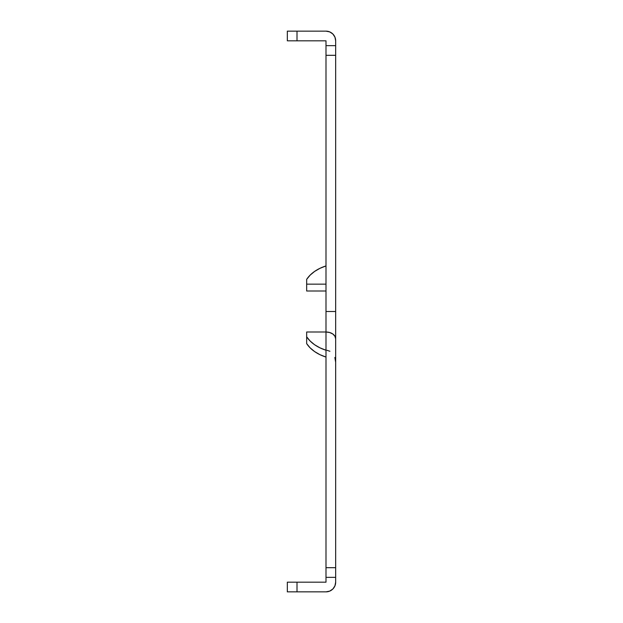 <?xml version="1.0" encoding="UTF-8"?>
<svg xmlns="http://www.w3.org/2000/svg" width="623" height="623" viewBox="0 0 623 623"><rect width="100%" height="100%" fill="white"/><g stroke="black" fill="none" stroke-linecap="round" stroke-linejoin="round"><path stroke-width="0.93" d="M332.838 33.985L329.699 31.882L332.838 33.985L334.933 37.115L335.665 40.814L335.665 45.65L326 45.65L326 40.814L326 49.349M329.699 31.882L326 31.15L297 31.15L326 31.15A9.664 9.664 0 0 1 335.665 40.814L335.665 311.5L335.665 55.315L326 55.315L326 332.004L326 311.5L335.665 311.5L335.665 567.685L335.665 362.243L334.855 357.462L335.665 362.243L335.665 338.842L334.933 336.225L332.838 334.006L329.699 332.526L326 332.004L326 567.685L335.665 567.685L335.665 582.186L334.933 585.885L332.838 589.015L329.699 591.118L326 591.85L297 591.85L297 582.186L326 582.186L326 577.35L326 582.186L287.335 582.186L287.335 591.85L326 591.85A9.664 9.664 0 0 0 335.665 582.186L335.665 577.35L326 577.35L326 567.685L335.665 567.685M326 573.651L326 577.35L335.665 577.35L335.665 573.651M335.665 55.315L326 55.315L326 45.65L335.665 45.65L335.665 49.349M326 55.315L326 311.5L335.665 311.5L335.665 338.842A9.664 6.837 180 0 0 326 332.004L326 350.227L319.957 347.844L314.615 344.745L310.137 341.022L306.664 336.794L306.664 332.004L326 332.004L306.664 332.004L306.664 343.631L310.137 347.86L314.615 351.582L319.957 354.682L326 357.065A38.673 27.342 0 0 1 306.664 343.631L306.664 336.794A38.673 27.342 180 0 0 326 350.227L326 567.685M329.91 351.271L326.88 350.274M329.699 591.118L332.838 589.015M306.664 290.996L326 290.996L306.664 290.996L306.664 279.369L310.137 275.14L314.615 271.418L319.957 268.318L326 265.935A38.673 27.342 180 0 0 306.664 279.369L306.664 290.996M297 31.15L287.335 31.15L287.335 40.814L297 40.814L297 31.15L287.335 31.15L287.335 40.814L326 40.814L297 40.814L297 31.15M326 284.158L306.664 284.158L326 284.158M287.335 582.186L287.335 591.85L297 591.85L297 582.186L287.335 582.186"/></g></svg>
